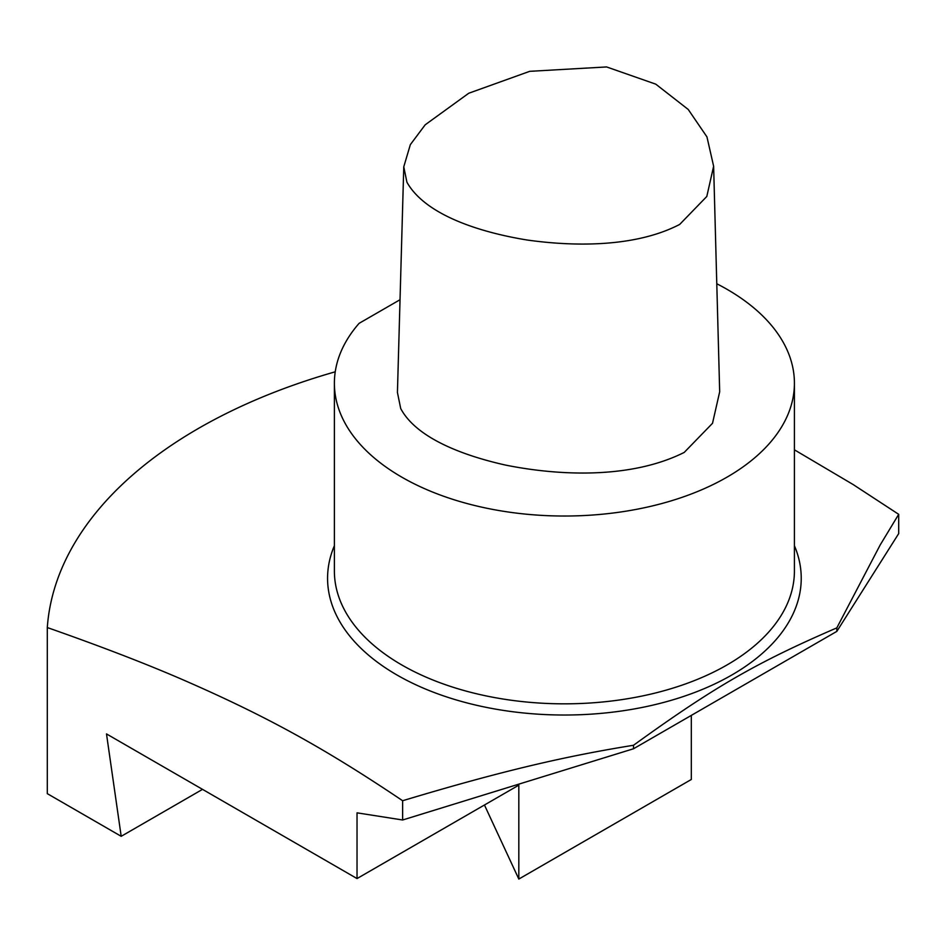 <?xml version="1.0" encoding="UTF-8"?>
<svg xmlns="http://www.w3.org/2000/svg" width="946" height="946" viewBox="0 0 946 946"><rect width="100%" height="100%" fill="white"/><g stroke="black" fill="none" stroke-linecap="round" stroke-linejoin="round"><path stroke-width="1.42" d="M836.832 631.384L836.832 627.872C756.41 662.59 713.958 687.103 633.524 745.259L633.524 748.759L836.832 631.384L898.7 533.591L898.7 514.328L853.103 484.518L794.415 449.823M633.524 748.759L402.629 819.993L357.032 812.839L357.032 878.562L518.822 785.156L518.822 879.059L691.313 779.48L691.313 715.401M484.447 804.999L518.822 879.059M202.515 789.366L121.194 836.311L106.496 733.919L357.032 878.562M335.239 371.802A517.533 298.794 0 0 0 47.3 627.553L47.3 793.647L121.194 836.311M633.524 745.259C568.132 755.83 505.306 769.819 402.629 800.73L402.629 819.993M47.3 627.553C99.46 645.858 143.981 662.969 180.875 678.897C267.044 716.288 325.755 749.007 402.629 800.73M836.832 627.872L880.182 544.979L898.7 514.328M716.879 283.8A230.008 132.795 180 0 1 727.048 289.322A230.008 132.795 180 0 1 794.415 383.225A230.008 132.795 180 0 1 652.421 505.921A230.008 132.795 180 0 1 401.754 477.127A230.008 132.795 180 0 1 334.387 383.225A230.008 132.795 180 0 1 359.102 323.343L400.016 299.728M713.627 166.224L719.681 391.786L712.515 423.3L684.23 452.413C630.343 479.445 557.785 475.625 505.519 465.077C464.581 455.925 416.713 438.637 400.714 408.554L397.426 392.472L403.765 166.839L410.339 144.643L425.192 124.801L468.755 93.24L529.725 71.328L606.599 66.941L655.779 84.159L688.227 109.464L706.946 136.886L713.627 166.224L706.804 196.461L679.689 224.427C634.742 247.781 572.578 246.457 526.969 239.988C481.502 232.562 425.795 215.676 406.922 182.223L403.776 166.839M794.415 545.712A236.831 136.732 180 0 1 792.121 615.858A236.831 136.732 180 0 1 442.61 695.558A236.831 136.732 180 0 1 337.154 616.792A236.831 136.732 180 0 1 334.955 612.168A236.831 136.732 180 0 1 334.387 545.712M794.415 383.225L794.415 571.041A230.008 132.795 180 0 1 652.421 693.725A230.008 132.795 180 0 1 401.754 664.943A230.008 132.795 180 0 1 343.694 608.42A230.008 132.795 180 0 1 334.387 571.041L334.387 383.225"/></g></svg>
